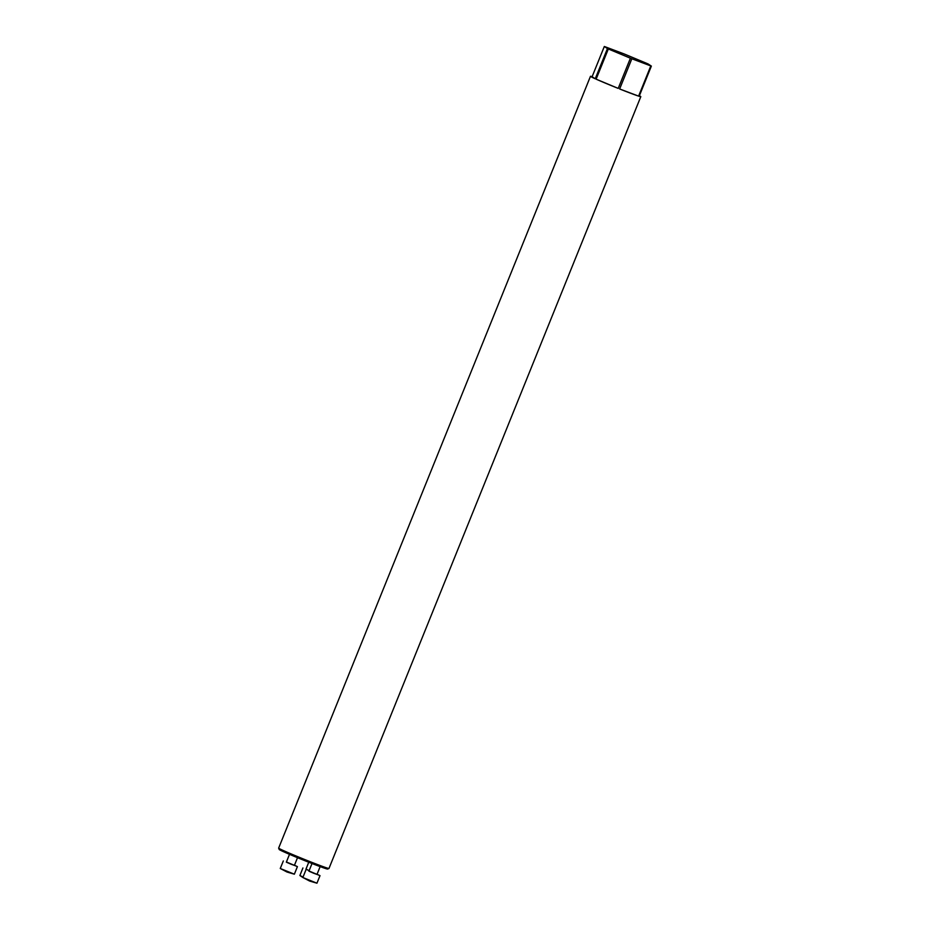 <?xml version="1.0" encoding="UTF-8"?>
<svg xmlns="http://www.w3.org/2000/svg" width="930" height="930" viewBox="0 0 930 930"><rect width="100%" height="100%" fill="white"/><g stroke="black" fill="none" stroke-linecap="round" stroke-linejoin="round"><path stroke-width="1.4" d="M328.953 868.481L327.604 869.05A26.098 0.779 -158 0 1 306.586 861.366A26.098 0.779 -158 0 1 279.221 849.509L278.651 848.148A27.144 0.802 22 0 0 307.098 860.483A27.144 0.802 22 0 0 328.953 868.481A27.144 0.802 22 0 0 328.976 868.457L640.805 96.662A27.144 0.802 -158 0 1 639.154 96.29L651.36 66.1A27.144 0.802 22 0 1 650.802 65.925L631.842 58.776L619.647 88.966L638.608 96.116L650.802 65.925M651.36 66.1L648.233 64.031A27.144 0.802 22 0 0 647.35 63.635L625.262 54.405A27.144 0.802 22 0 0 623.832 53.824L604.86 46.674A27.144 0.802 22 0 0 604.314 46.5L592.119 76.69L595.246 78.771L607.441 48.581A27.144 0.802 22 0 0 608.325 48.976L596.118 79.155L618.217 88.397L630.412 58.206A27.144 0.802 22 0 0 631.121 58.497A27.144 0.802 22 0 0 631.842 58.776M639.363 95.778A27.144 0.802 -158 0 1 640.805 96.662M638.608 96.116A27.144 0.802 -158 0 1 619.647 88.966M595.246 78.771A27.144 0.802 -158 0 1 590.469 76.318L278.64 848.125A27.144 0.802 22 0 0 278.651 848.148M618.217 88.397A27.144 0.802 -158 0 1 596.118 79.155M590.469 76.318A27.144 0.802 -158 0 1 592.119 76.69M297.519 857.681L294.392 865.412L290.892 864.144L286.335 862.168L289.509 854.321M294.357 874.188L287.033 872.038L280.267 868.492L294.368 874.188L297.414 866.632L294.461 865.249M286.405 861.994L297.414 866.632M320.141 866.609L316.979 874.433L313.48 873.154L308.923 871.178L312.027 863.505M316.944 883.198L309.62 881.047L302.855 877.513L316.944 883.198L320.001 875.653L317.049 874.258M308.993 871.003L320.001 875.653M309.144 870.62L305.947 869.19L308.76 862.226M305.9 869.957L302.855 877.502L299.878 875.525L303.052 877.013M306.017 869.027L309.109 870.713M607.441 48.581L604.314 46.5M630.412 58.206L608.325 48.976M283.325 860.948L280.267 868.492M302.924 867.969L299.878 875.525"/></g></svg>
